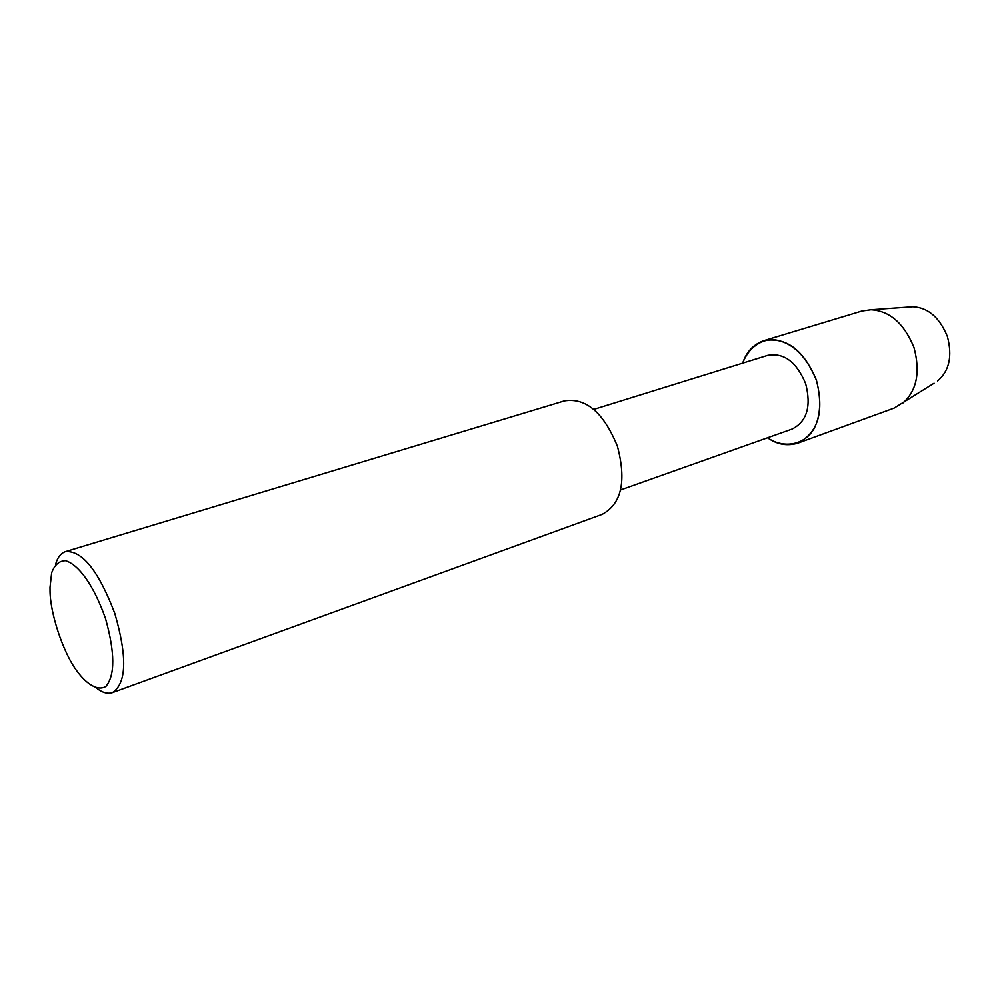 <?xml version="1.0" encoding="UTF-8"?>
<svg xmlns="http://www.w3.org/2000/svg" width="1000" height="1000" viewBox="0 0 1000 1000"><rect width="100%" height="100%" fill="white"/><g stroke="black" fill="none" stroke-linecap="round" stroke-linejoin="round"><path stroke-width="1.5" d="M593.725 409.412L767.65 355.375C783.863 352.438 796.525 361.85 805.65 383.638C811.45 406.362 806.95 421.488 792.15 429.038L620.538 489.975M797.788 443.162C818.213 432.688 824.412 411.65 816.375 380.062C803.675 349.812 786.112 336.688 763.7 340.688C753.337 344.475 746.338 351.95 742.7 363.125C747.638 349.787 758.637 340.15 772.35 339.513C791.162 341.3 805.863 354.888 816.438 380.262C821.413 399.738 820.638 415.85 814.112 428.575C804.35 445.637 783.037 448.625 767.537 437.775C777.05 444.513 787.138 446.312 797.788 443.162L894.188 408.075L934.087 383.188M55.538 564.475C57.488 557.487 60.8 553.2 65.475 551.613L564.35 400.9C585.95 397.438 603.638 412.562 617.413 446.275C626.638 481.25 621.538 503.95 602.112 514.388L112.4 692.638C107.675 694.15 102.45 692.7 96.737 688.288M65.475 551.613C82.225 550.325 98.675 570.962 114.825 613.513C127.4 656.938 126.587 683.312 112.4 692.638M50 587.438L51.65 572.825C54.575 564.85 59.188 560.8 65.512 560.688C78.75 564.612 93.938 585.525 105.525 618.612C115.025 652.638 115.162 675.225 105.95 686.363C98 691.413 86.875 684.463 77.275 671.488C63.15 653.138 49.662 612.163 50.025 589.587L50 587.438M763.7 340.688L861.9 311.025L870.962 309.75C889.775 310.863 904.125 323.475 914.013 347.6C920.612 372.587 916.675 391.275 902.2 403.663M908.75 307.038L912.913 306.75C928.112 307.6 939.6 317.512 947.387 336.5C952.562 356.15 949.3 370.962 937.6 380.938M870.962 309.75L912.913 306.75"/></g></svg>
